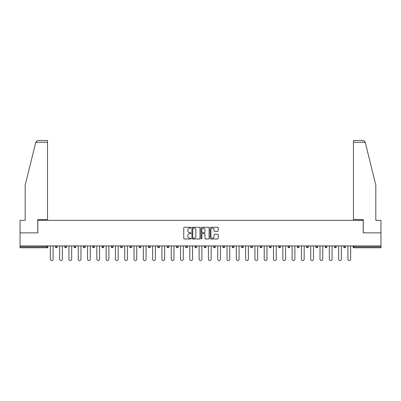 <?xml version="1.0" encoding="UTF-8"?>
<svg xmlns="http://www.w3.org/2000/svg" width="401" height="401" viewBox="0 0 401 401"><rect width="100%" height="100%" fill="white"/><g stroke="black" fill="none" stroke-linecap="round" stroke-linejoin="round"><path stroke-width="0.6" d="M190.961 227.698A0.411 0.411 0 0 0 190.55 227.287L184.335 227.287A0.586 0.586 0 0 0 183.748 227.873L183.748 238.405A0.586 0.586 0 0 0 184.335 238.991L190.55 238.991A0.411 0.411 0 0 0 190.961 238.58A0.411 0.411 0 0 0 190.55 238.169L189.748 238.169A1.875 1.875 0 0 1 187.874 236.299L187.874 235.422A1.875 1.875 0 0 1 189.748 233.547L190.55 233.547A0.411 0.411 0 0 0 190.961 233.136A0.411 0.411 0 0 0 190.55 232.73L189.748 232.73A1.875 1.875 0 0 1 187.874 230.856L187.874 229.979A1.875 1.875 0 0 1 189.748 228.104L190.55 228.104A0.411 0.411 0 0 0 190.961 227.698M217.603 231.412A0.586 0.586 0 0 0 218.184 230.826L218.184 227.873A0.586 0.586 0 0 0 217.603 227.287L210.695 227.287A0.586 0.586 0 0 0 210.109 227.873L210.109 238.405A0.586 0.586 0 0 0 210.695 238.991L217.603 238.991A0.586 0.586 0 0 0 218.184 238.405L218.184 234.836A0.586 0.586 0 0 0 217.603 234.249L214.645 234.249A0.586 0.586 0 0 0 214.059 234.836L214.059 236.605A1.564 1.564 0 0 1 212.495 238.169A1.564 1.564 0 0 1 210.931 236.605L210.931 229.673A1.564 1.564 0 0 1 212.495 228.104A1.564 1.564 0 0 1 214.059 229.673L214.059 230.826A0.586 0.586 0 0 0 214.645 231.412L217.603 231.412M35.764 142.26L37.604 140.47L47.534 140.47L47.534 142.26L35.764 142.26L25.178 185.182L25.178 220.35L20.05 220.35L20.05 232.871L37.814 232.871L37.814 220.35L363.186 220.35L363.186 232.871L380.95 232.871L380.95 245.923L20.05 245.923L20.05 246.881L47.057 246.881L47.057 245.923M20.05 232.871L20.05 245.923M199.989 227.873A0.586 0.586 0 0 0 199.402 227.287L192.5 227.287A0.586 0.586 0 0 0 191.914 227.873L191.914 238.405A0.586 0.586 0 0 0 192.5 238.991L199.402 238.991A0.586 0.586 0 0 0 199.989 238.405L199.989 227.873M201.598 227.287L208.5 227.287A0.586 0.586 0 0 1 209.086 227.873L209.086 238.405A0.586 0.586 0 0 1 208.5 238.991L205.548 238.991A0.586 0.586 0 0 1 204.961 238.405L204.961 234.134A0.586 0.586 0 0 0 204.375 233.547L202.415 233.547A0.586 0.586 0 0 0 201.833 234.134L201.833 238.58A0.411 0.411 0 0 1 201.422 238.991A0.411 0.411 0 0 1 201.011 238.58L201.011 227.873A0.586 0.586 0 0 1 201.598 227.287M47.057 247.773A0.892 0.892 0 0 0 47.95 246.881L47.057 246.881L47.057 247.773A0.892 0.892 0 0 0 47.95 246.881L47.95 245.923L47.95 246.881A0.892 0.892 0 0 1 47.057 247.773L20.05 247.773L20.05 246.881M380.95 245.923L380.95 247.773L353.943 247.773A0.892 0.892 0 0 1 353.05 246.881L353.05 245.923M57.248 245.923L57.248 246.881L55.458 246.881A0.892 0.892 0 0 0 56.356 247.773A0.892 0.892 0 0 1 55.458 246.881L55.458 245.923M64.761 245.923L64.761 246.881L64.761 245.923M66.551 245.923L66.551 246.881L66.551 245.923M75.849 245.923L75.849 246.881L74.06 246.881A0.892 0.892 0 0 0 74.952 247.773A0.892 0.892 0 0 1 74.06 246.881L74.06 245.923M83.358 245.923L83.358 246.881L83.358 245.923M85.147 245.923L85.147 246.881L85.147 245.923M92.661 246.881A0.892 0.892 0 0 0 93.553 247.773A0.892 0.892 0 0 0 94.446 246.881A0.892 0.892 0 0 1 93.553 247.773A0.892 0.892 0 0 0 94.446 246.881L94.446 245.923L94.446 246.881L92.661 246.881A0.892 0.892 0 0 0 93.553 247.773A0.892 0.892 0 0 1 92.661 246.881L92.661 245.923M103.749 245.923L103.749 246.881A0.892 0.892 0 0 1 102.851 247.773A0.892 0.892 0 0 1 101.959 246.881L101.959 245.923M112.155 247.773A0.892 0.892 0 0 0 113.047 246.881L113.047 245.923L113.047 246.881A0.892 0.892 0 0 1 112.155 247.773A0.892 0.892 0 0 1 111.257 246.881L111.257 245.923M121.453 247.773A0.892 0.892 0 0 0 122.345 246.881L122.345 245.923L122.345 246.881A0.892 0.892 0 0 1 121.453 247.773A0.892 0.892 0 0 1 120.561 246.881L120.561 245.923M131.648 245.923L131.648 246.881A0.892 0.892 0 0 1 130.751 247.773A0.892 0.892 0 0 1 129.859 246.881L129.859 245.923M139.157 245.923L139.157 246.881L139.157 245.923M140.946 245.923L140.946 246.881L140.946 245.923M150.245 245.923L150.245 246.881A0.892 0.892 0 0 1 149.352 247.773A0.892 0.892 0 0 1 148.455 246.881L148.455 245.923M157.758 245.923L157.758 246.881L157.758 245.923M159.548 245.923L159.548 246.881A0.892 0.892 0 0 1 158.651 247.773A0.892 0.892 0 0 1 157.758 246.881L159.548 246.881A0.892 0.892 0 0 1 158.651 247.773M168.846 245.923L168.846 246.881L167.057 246.881A0.892 0.892 0 0 0 167.949 247.773A0.892 0.892 0 0 1 167.057 246.881L167.057 245.923M177.252 247.773A0.892 0.892 0 0 0 178.144 246.881L178.144 245.923L178.144 246.881A0.892 0.892 0 0 1 177.252 247.773A0.892 0.892 0 0 1 176.355 246.881L176.355 245.923M187.442 245.923L187.442 246.881A0.892 0.892 0 0 1 186.55 247.773A0.892 0.892 0 0 1 185.658 246.881L185.658 245.923M194.956 245.923L194.956 246.881L194.956 245.923M196.746 245.923L196.746 246.881A0.892 0.892 0 0 1 195.848 247.773A0.892 0.892 0 0 1 194.956 246.881L196.746 246.881A0.892 0.892 0 0 1 195.848 247.773M206.044 245.923L206.044 246.881A0.892 0.892 0 0 1 205.152 247.773A0.892 0.892 0 0 1 204.254 246.881L204.254 245.923M213.558 246.881L215.342 246.881A0.892 0.892 0 0 1 214.45 247.773A0.892 0.892 0 0 0 215.342 246.881L215.342 245.923L215.342 246.881A0.892 0.892 0 0 1 214.45 247.773A0.892 0.892 0 0 1 213.558 246.881L213.558 245.923M224.645 245.923L224.645 246.881A0.892 0.892 0 0 1 223.748 247.773A0.892 0.892 0 0 1 222.856 246.881L222.856 245.923M232.154 245.923L232.154 246.881L232.154 245.923M233.943 245.923L233.943 246.881L233.943 245.923M241.452 245.923L241.452 246.881L241.452 245.923M243.242 245.923L243.242 246.881A0.892 0.892 0 0 1 242.349 247.773A0.892 0.892 0 0 1 241.452 246.881L243.242 246.881A0.892 0.892 0 0 1 242.349 247.773M250.755 245.923L250.755 246.881L250.755 245.923M252.545 245.923L252.545 246.881L252.545 245.923M260.054 245.923L260.054 246.881L260.054 245.923M261.843 245.923L261.843 246.881A0.892 0.892 0 0 1 260.946 247.773A0.892 0.892 0 0 1 260.054 246.881A0.892 0.892 0 0 0 260.946 247.773A0.892 0.892 0 0 0 261.843 246.881A0.892 0.892 0 0 1 260.946 247.773A0.892 0.892 0 0 1 260.054 246.881L261.843 246.881M271.141 245.923L271.141 246.881A0.892 0.892 0 0 1 270.249 247.773A0.892 0.892 0 0 1 269.352 246.881L269.352 245.923M280.439 245.923L280.439 246.881L278.655 246.881A0.892 0.892 0 0 0 279.547 247.773A0.892 0.892 0 0 1 278.655 246.881L278.655 245.923M289.743 245.923L289.743 246.881A0.892 0.892 0 0 1 288.845 247.773A0.892 0.892 0 0 1 287.953 246.881L287.953 245.923M297.251 245.923L297.251 246.881L297.251 245.923M299.041 245.923L299.041 246.881A0.892 0.892 0 0 1 298.149 247.773A0.892 0.892 0 0 1 297.251 246.881A0.892 0.892 0 0 0 298.149 247.773A0.892 0.892 0 0 1 297.251 246.881L299.041 246.881A0.892 0.892 0 0 1 298.149 247.773M308.339 245.923L308.339 246.881A0.892 0.892 0 0 1 307.447 247.773A0.892 0.892 0 0 1 306.554 246.881L306.554 245.923M317.642 245.923L317.642 246.881L315.853 246.881A0.892 0.892 0 0 0 316.745 247.773A0.892 0.892 0 0 1 315.853 246.881L315.853 245.923M326.94 245.923L326.94 246.881A0.892 0.892 0 0 1 326.048 247.773A0.892 0.892 0 0 1 325.151 246.881L325.151 245.923M336.238 245.923L336.238 246.881L334.449 246.881A0.892 0.892 0 0 0 335.346 247.773A0.892 0.892 0 0 1 334.449 246.881L334.449 245.923M345.542 245.923L345.542 246.881A0.892 0.892 0 0 1 344.644 247.773A0.892 0.892 0 0 1 343.752 246.881L343.752 245.923M57.248 246.881A0.892 0.892 0 0 1 56.356 247.773A0.892 0.892 0 0 0 57.248 246.881A0.892 0.892 0 0 1 56.356 247.773A0.892 0.892 0 0 1 55.458 246.881M65.654 247.773A0.892 0.892 0 0 1 64.761 246.881A0.892 0.892 0 0 0 65.654 247.773A0.892 0.892 0 0 0 66.551 246.881A0.892 0.892 0 0 1 65.654 247.773A0.892 0.892 0 0 1 64.761 246.881L66.551 246.881M75.849 246.881A0.892 0.892 0 0 1 74.952 247.773A0.892 0.892 0 0 0 75.849 246.881A0.892 0.892 0 0 1 74.952 247.773A0.892 0.892 0 0 1 74.06 246.881M84.255 247.773A0.892 0.892 0 0 1 83.358 246.881A0.892 0.892 0 0 0 84.255 247.773A0.892 0.892 0 0 0 85.147 246.881A0.892 0.892 0 0 1 84.255 247.773A0.892 0.892 0 0 1 83.358 246.881L85.147 246.881A0.892 0.892 0 0 1 84.255 247.773M140.054 247.773A0.892 0.892 0 0 1 139.157 246.881L140.946 246.881A0.892 0.892 0 0 1 140.054 247.773A0.892 0.892 0 0 0 140.946 246.881M167.949 247.773A0.892 0.892 0 0 0 168.846 246.881A0.892 0.892 0 0 1 167.949 247.773A0.892 0.892 0 0 1 167.057 246.881M233.051 247.773A0.892 0.892 0 0 1 232.154 246.881L233.943 246.881A0.892 0.892 0 0 1 233.051 247.773A0.892 0.892 0 0 0 233.943 246.881A0.892 0.892 0 0 1 233.051 247.773M251.648 247.773A0.892 0.892 0 0 1 250.755 246.881A0.892 0.892 0 0 0 251.648 247.773A0.892 0.892 0 0 0 252.545 246.881A0.892 0.892 0 0 1 251.648 247.773A0.892 0.892 0 0 1 250.755 246.881L252.545 246.881M279.547 247.773A0.892 0.892 0 0 0 280.439 246.881A0.892 0.892 0 0 1 279.547 247.773A0.892 0.892 0 0 1 278.655 246.881M316.745 247.773A0.892 0.892 0 0 0 317.642 246.881A0.892 0.892 0 0 1 316.745 247.773A0.892 0.892 0 0 1 315.853 246.881M336.238 246.881A0.892 0.892 0 0 1 335.346 247.773A0.892 0.892 0 0 0 336.238 246.881A0.892 0.892 0 0 1 335.346 247.773A0.892 0.892 0 0 1 334.449 246.881M353.943 245.923L353.943 247.773A0.892 0.892 0 0 1 353.05 246.881L380.95 246.881M193.142 228.104A0.411 0.411 0 0 0 192.731 228.515L192.731 237.763A0.411 0.411 0 0 0 193.142 238.169L193.989 238.169A1.875 1.875 0 0 0 195.863 236.299L195.863 229.979A1.875 1.875 0 0 0 193.989 228.104L193.142 228.104M204.961 229.703A1.564 1.564 0 0 0 203.397 228.134A1.564 1.564 0 0 0 201.833 229.703L201.833 232.144A0.586 0.586 0 0 0 202.415 232.73L204.375 232.73A0.586 0.586 0 0 0 204.961 232.144L204.961 229.703M50.336 245.923L50.336 259.161A1.373 1.373 0 0 0 51.704 260.53A1.373 1.373 0 0 0 53.077 259.161L53.077 245.923M59.634 245.923L59.634 259.161A1.373 1.373 0 0 0 61.002 260.53A1.373 1.373 0 0 0 62.376 259.161L62.376 245.923M68.932 245.923L68.932 259.161A1.373 1.373 0 0 0 70.305 260.53A1.373 1.373 0 0 0 71.674 259.161L71.674 245.923M78.235 245.923L78.235 259.161A1.373 1.373 0 0 0 79.604 260.53A1.373 1.373 0 0 0 80.977 259.161L80.977 245.923M87.533 245.923L87.533 259.161A1.373 1.373 0 0 0 88.902 260.53A1.373 1.373 0 0 0 90.275 259.161L90.275 245.923M96.831 245.923L96.831 259.161A1.373 1.373 0 0 0 98.205 260.53A1.373 1.373 0 0 0 99.573 259.161L99.573 245.923M47.534 140.47L40.381 140.47L47.534 140.47M37.754 232.871L37.754 219.578L47.534 219.578L47.534 142.26M380.95 232.871L380.95 220.35L375.822 220.35L375.822 185.182L365.131 141.829L365.236 142.26L363.396 140.47L353.466 140.47L353.466 219.578L363.246 219.578L363.246 232.871M106.13 245.923L106.13 259.161A1.373 1.373 0 0 0 107.503 260.53A1.373 1.373 0 0 0 108.877 259.161L108.877 245.923M115.433 245.923L115.433 259.161A1.373 1.373 0 0 0 116.801 260.53A1.373 1.373 0 0 0 118.175 259.161L118.175 245.923M124.731 245.923L124.731 259.161A1.373 1.373 0 0 0 126.104 260.53A1.373 1.373 0 0 0 127.473 259.161L127.473 245.923M134.029 245.923L134.029 259.161A1.373 1.373 0 0 0 135.403 260.53A1.373 1.373 0 0 0 136.771 259.161L136.771 245.923M143.332 245.923L143.332 259.161A1.373 1.373 0 0 0 144.701 260.53A1.373 1.373 0 0 0 146.074 259.161L146.074 245.923M152.631 245.923L152.631 259.161A1.373 1.373 0 0 0 153.999 260.53A1.373 1.373 0 0 0 155.372 259.161L155.372 245.923M161.929 245.923L161.929 259.161A1.373 1.373 0 0 0 163.302 260.53A1.373 1.373 0 0 0 164.671 259.161L164.671 245.923M171.232 245.923L171.232 259.161A1.373 1.373 0 0 0 172.6 260.53A1.373 1.373 0 0 0 173.974 259.161L173.974 245.923M180.53 245.923L180.53 259.161A1.373 1.373 0 0 0 181.899 260.53A1.373 1.373 0 0 0 183.272 259.161L183.272 245.923M189.828 245.923L189.828 259.161A1.373 1.373 0 0 0 191.202 260.53A1.373 1.373 0 0 0 192.57 259.161L192.57 245.923M199.127 245.923L199.127 259.161A1.373 1.373 0 0 0 200.5 260.53A1.373 1.373 0 0 0 201.873 259.161L201.873 245.923M208.43 245.923L208.43 259.161A1.373 1.373 0 0 0 209.798 260.53A1.373 1.373 0 0 0 211.172 259.161L211.172 245.923M217.728 245.923L217.728 259.161A1.373 1.373 0 0 0 219.101 260.53A1.373 1.373 0 0 0 220.47 259.161L220.47 245.923M227.026 245.923L227.026 259.161A1.373 1.373 0 0 0 228.4 260.53A1.373 1.373 0 0 0 229.768 259.161L229.768 245.923M236.329 245.923L236.329 259.161A1.373 1.373 0 0 0 237.698 260.53A1.373 1.373 0 0 0 239.071 259.161L239.071 245.923M245.628 245.923L245.628 259.161A1.373 1.373 0 0 0 247.001 260.53A1.373 1.373 0 0 0 248.369 259.161L248.369 245.923M254.926 245.923L254.926 259.161A1.373 1.373 0 0 0 256.299 260.53A1.373 1.373 0 0 0 257.668 259.161L257.668 245.923M264.229 245.923L264.229 259.161A1.373 1.373 0 0 0 265.597 260.53A1.373 1.373 0 0 0 266.971 259.161L266.971 245.923M273.527 245.923L273.527 259.161A1.373 1.373 0 0 0 274.896 260.53A1.373 1.373 0 0 0 276.269 259.161L276.269 245.923M282.825 245.923L282.825 259.161A1.373 1.373 0 0 0 284.199 260.53A1.373 1.373 0 0 0 285.567 259.161L285.567 245.923M292.123 245.923L292.123 259.161A1.373 1.373 0 0 0 293.497 260.53A1.373 1.373 0 0 0 294.87 259.161L294.87 245.923M301.427 245.923L301.427 259.161A1.373 1.373 0 0 0 302.795 260.53A1.373 1.373 0 0 0 304.169 259.161L304.169 245.923M310.725 245.923L310.725 259.161A1.373 1.373 0 0 0 312.098 260.53A1.373 1.373 0 0 0 313.467 259.161L313.467 245.923M320.023 245.923L320.023 259.161A1.373 1.373 0 0 0 321.396 260.53A1.373 1.373 0 0 0 322.765 259.161L322.765 245.923M329.326 245.923L329.326 259.161A1.373 1.373 0 0 0 330.695 260.53A1.373 1.373 0 0 0 332.068 259.161L332.068 245.923M338.624 245.923L338.624 259.161A1.373 1.373 0 0 0 339.998 260.53A1.373 1.373 0 0 0 341.366 259.161L341.366 245.923M347.923 245.923L347.923 259.161A1.373 1.373 0 0 0 349.296 260.53A1.373 1.373 0 0 0 350.664 259.161L350.664 245.923M102.851 247.773A0.892 0.892 0 0 0 103.749 246.881L101.959 246.881M113.047 246.881L111.257 246.881M122.345 246.881L120.561 246.881M130.751 247.773A0.892 0.892 0 0 0 131.648 246.881L129.859 246.881M149.352 247.773A0.892 0.892 0 0 0 150.245 246.881L148.455 246.881M178.144 246.881L176.355 246.881M186.55 247.773A0.892 0.892 0 0 0 187.442 246.881L185.658 246.881M205.152 247.773A0.892 0.892 0 0 0 206.044 246.881L204.254 246.881M223.748 247.773A0.892 0.892 0 0 0 224.645 246.881L222.856 246.881M270.249 247.773A0.892 0.892 0 0 0 271.141 246.881L269.352 246.881M288.845 247.773A0.892 0.892 0 0 0 289.743 246.881L287.953 246.881M307.447 247.773A0.892 0.892 0 0 0 308.339 246.881L306.554 246.881M326.048 247.773A0.892 0.892 0 0 0 326.94 246.881L325.151 246.881M344.644 247.773A0.892 0.892 0 0 0 345.542 246.881L343.752 246.881M353.943 247.773A0.892 0.892 0 0 1 353.05 246.881M365.236 142.26L353.466 142.26"/></g></svg>
